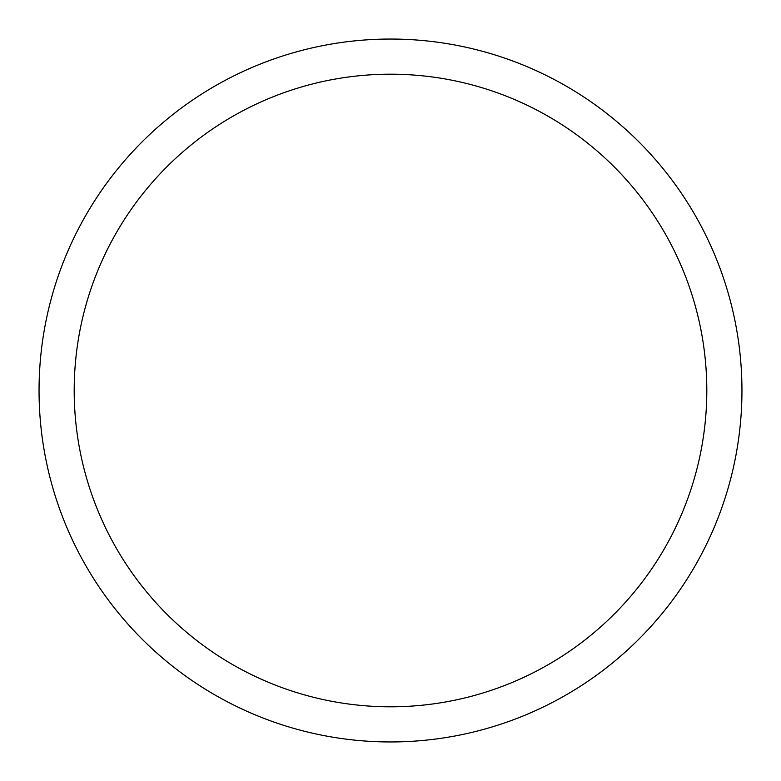<?xml version="1.0" encoding="UTF-8"?>
<svg xmlns="http://www.w3.org/2000/svg" width="781" height="781" viewBox="0 0 781 781"><rect width="100%" height="100%" fill="white"/><g stroke="black" fill="none" stroke-linecap="round" stroke-linejoin="round"><path stroke-width="1.17" d="M74.195 390.5A316.305 316.305 0 0 1 548.652 116.574A316.305 316.305 0 0 1 548.652 664.426A316.305 316.305 0 0 1 74.195 390.5M39.05 390.5A351.45 351.45 0 0 1 566.225 86.135A351.45 351.45 0 0 1 566.225 694.865A351.45 351.45 0 0 1 39.05 390.5"/></g></svg>
